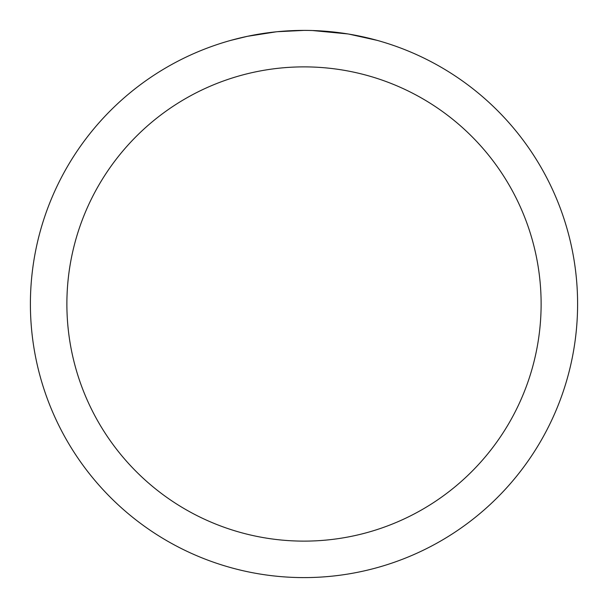 <?xml version="1.0" encoding="UTF-8"?>
<svg xmlns="http://www.w3.org/2000/svg" width="608" height="608" viewBox="0 0 608 608"><rect width="100%" height="100%" fill="white"/><g stroke="black" fill="none" stroke-linecap="round" stroke-linejoin="round"><path stroke-width="0.91" d="M308.932 30.446L312.33 30.529M334.316 32.087L335.358 32.201M304 30.4A273.6 273.6 0 0 1 577.6 304A273.6 273.6 0 0 1 304 577.6A273.6 273.6 0 0 1 30.4 304A273.6 273.6 0 0 1 304 30.4L277.385 31.7M348.908 34.109L377.15 40.364M347.746 33.919L312.565 30.537M304 66.88A237.12 237.12 0 0 1 541.12 304A237.12 237.12 0 0 1 304 541.12A237.12 237.12 0 0 1 66.88 304A237.12 237.12 0 0 1 304 66.88M276.23 31.814L247.357 36.328L230.85 40.364M285.95 30.993L289.856 30.765M267.201 32.885L271.723 32.315"/></g></svg>
